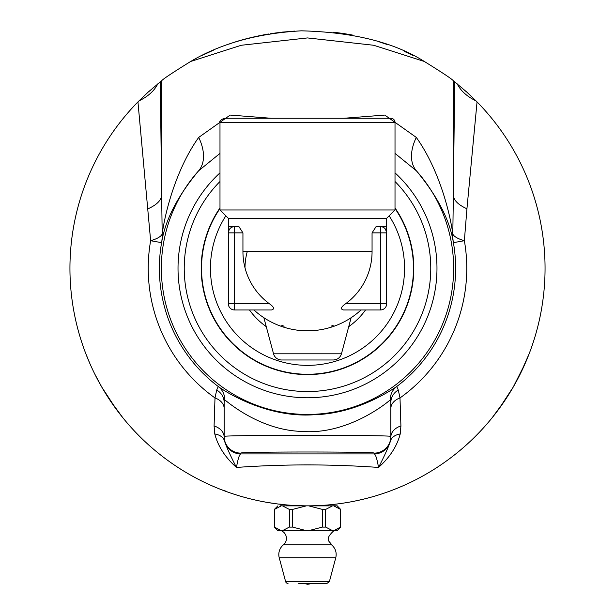 <?xml version="1.0" encoding="UTF-8"?>
<svg xmlns="http://www.w3.org/2000/svg" width="615" height="615" viewBox="0 0 615 615"><rect width="100%" height="100%" fill="white"/><g stroke="black" fill="none" stroke-linecap="round" stroke-linejoin="round"><path stroke-width="0.92" d="M281.04 505.845L281.04 504.369L283.077 504.584M295.469 505.538L297.575 505.638M319.062 505.561L322.106 505.392M332.008 504.577L333.96 504.369L333.96 505.845M289.373 509.428L289.373 527.078A33.172 28.728 -90 0 0 292.502 527.078L292.502 509.428A33.172 28.728 -90 0 0 289.373 509.428L282.477 505.868L283.261 505.845L337.22 505.845L340.672 509.428M303.81 583.42L307.5 584.25A10.001 10.001 0 0 0 311.19 583.42L316.271 583.42M298.729 583.42L326.98 583.42L329.394 581.567L285.606 581.567A2.498 2.498 0 0 0 288.02 583.42M292.502 527.078L306.255 530.637L282.5 530.637L289.373 527.078M280.486 505.845L283.261 505.845M281.278 505.868L274.375 509.428L274.375 527.078L281.255 530.637L277.888 530.637L274.328 527.078M282.5 530.637L281.255 530.637M334.514 505.845L333.722 505.868L340.625 509.428L340.625 527.078L333.745 530.637L308.745 530.637L322.498 527.078A33.172 28.728 90 0 0 325.627 527.078L325.627 509.428A33.172 28.728 90 0 0 322.498 509.428L322.498 527.078M340.672 527.078L337.112 530.637L333.745 530.637M331.739 505.845L332.523 505.868L325.627 509.428M325.627 527.078L332.5 530.637M333.722 505.868L337.112 505.868M322.498 509.428L308.699 505.868L332.523 505.868M282.477 505.868L306.301 505.868L292.502 509.428M304.725 505.845L306.301 505.868M308.699 505.868L310.275 505.845M308.745 530.637L306.255 530.637M283.484 544.798L331.516 544.798C335.483 548.273 336.905 552.577 335.782 557.728L279.218 557.728A12.5 12.5 0 0 1 283.484 544.798A8.333 8.333 0 0 0 281.04 530.637M348.728 326.65A71.448 71.448 0 0 0 365.533 309.975M249.467 309.975A71.448 71.448 0 0 0 266.272 326.65M369.169 118.265L390.848 118.265A4.167 4.167 0 0 1 395.015 122.431L219.986 122.431C219.163 121.386 220.547 119.994 224.152 118.265L390.848 118.265M228.319 230.802L228.319 218.287L219.986 209.953L395.015 209.953L395.015 122.431M242.94 232.87L242.94 251.627A64.56 64.56 0 0 0 269.362 303.718L234.569 303.718L234.569 232.87L242.94 232.87L238.928 226.62L228.319 226.62L228.319 232.87L234.569 232.87L234.569 226.62A6.25 6.25 0 0 0 228.319 232.87L228.319 303.718A6.25 6.25 0 0 0 234.569 309.975L234.569 303.718L228.319 303.718M234.569 226.62A6.25 6.25 0 0 0 228.549 231.186M269.362 303.718C274.106 307.077 274.813 309.161 271.469 309.975L234.569 309.975M386.681 303.718L380.431 303.718L380.431 309.975A6.25 6.25 0 0 0 386.681 303.718L386.681 232.87A6.25 6.25 0 0 0 380.431 226.62L380.431 232.87L386.681 232.87L385.49 229.203A6.25 6.25 0 0 1 385.536 229.264M380.431 309.975L343.531 309.975C340.187 309.161 340.894 307.077 345.638 303.718A64.56 64.56 0 0 0 372.06 251.627L372.06 232.87L376.072 226.62L386.681 226.62L386.681 232.87L386.681 218.287L395.015 209.953M273.544 353.802L341.456 353.802C340.164 357.676 337.474 359.737 333.399 359.983L281.601 359.983A8.333 8.333 0 0 1 273.544 353.802L263.873 317.709M307.339 330.809L306.831 330.809M283.815 326.15L281.755 325.258M281.555 325.174L284.092 326.265M306.893 330.809L307.431 330.809M307.538 330.809L308.169 330.809M331.185 326.15L333.245 325.258M247.253 251.627A62.515 62.515 0 0 0 244.993 267.779M242.94 251.627L372.06 251.627M228.319 218.287L386.681 218.287M213.882 486.619L211.46 485.566M214.343 486.819L215.05 487.118M207.939 483.974L208.523 484.243M272.022 503.178L270.931 503.009M269.285 502.747L268.148 502.563M276.035 503.754L275.435 503.67M271.899 503.162L270.477 502.939M266.48 502.278L276.058 503.754M271.069 503.032L272.222 503.208M269.139 502.724L267.179 502.394M267.194 502.401L266.464 502.271M271.192 503.055L270.623 502.962M341.571 503.385L341.156 503.447M340.925 503.477L339.349 503.7M338.042 503.87L331.347 504.646M331.608 504.615L332.077 504.569M328.256 504.938L331.008 504.677M331.554 504.623L337.058 504M332.715 504.5L331.862 504.592M330.624 504.715L326.926 505.046M335.544 504.185L334.383 504.315M333.899 504.369L335.183 504.223M237.567 495.313L232.339 493.637M251.696 499.196L250.835 498.988M244.47 497.327L245.039 497.481M244.386 497.304L243.863 497.158M247.514 498.142L241.995 496.636M250.743 498.965L249.644 498.688M277.619 503.954L275.812 503.723M275.528 503.685L270.508 502.947M282.5 504.523L281.831 504.454M275.72 503.708L276.427 503.8M282.954 504.362L278.095 504.016M297.068 505.615L294.577 505.492M288.012 505.046L288.612 505.092M287.935 505.038L287.389 504.992M291.156 505.284L285.452 504.823M299.274 505.699L296.884 505.607M294.316 505.476L293.34 505.422M375.996 495.752L376.718 495.536M380.923 494.214L382.476 493.699M379.978 494.522L377.318 495.352M383.96 493.199L383.522 493.353M384.944 492.869L381.515 494.022M378.279 495.052L377.648 495.252M377.279 495.367L376.565 495.582M375.273 495.967L373.39 496.52M395.184 489.071L392.47 490.124M387.711 491.892L389.556 491.224M380.739 494.268L378.517 494.983M361.728 499.572L354.77 501.094M399.358 487.364L394.269 489.432M361.005 499.741L362.473 499.395M366.748 498.335L368.331 497.919M364.772 498.834L363.088 499.249M369.846 497.52L369.4 497.635M365.787 498.58L364.795 498.834M364.057 499.011L363.419 499.172M370.845 497.243L367.324 498.188M348.382 502.301L347.506 502.447M339.534 503.677L341.594 503.385M344.123 503.001L338.458 503.816M347.414 502.463L346.291 502.655M334.099 504.354L332.884 504.485M326.257 505.099L325.712 505.146M324.851 505.207L323.774 505.284M332.792 504.492L331.654 504.615M319.385 505.545L318.17 505.607M314.742 505.73L312.189 505.799M311.513 505.807L310.967 505.822M320.938 505.461L320.476 505.492M318.078 505.607L316.925 505.661M266.249 502.232L260.852 501.217M216.995 487.926L219.094 488.779M225.144 491.116L224.521 490.878M220.562 489.363L219.386 488.894M216.603 487.764L217.21 488.018M218.779 488.656L219.44 488.917M218.602 488.579L217.226 488.026M225.628 491.07L221 489.54M296.922 505.607L304.171 505.822M294.639 505.499L290.687 505.246M229.234 492.577L224.636 490.924M153.258 87.638A50.007 32.088 -177.5 0 1 148.43 91.881L161.66 80.788C162.568 79.343 172.231 72.901 190.658 61.469C220.87 43.511 257.754 33.302 301.319 30.827C353.102 32.118 394.115 42.327 424.342 61.477C442.769 72.901 452.432 79.343 453.34 80.788L466.577 91.881L476.002 100.86A34.394 4.974 -134.5 0 1 477.055 101.921A237.544 237.544 0 0 1 307.5 505.845A237.544 237.544 0 0 1 137.945 101.921A34.394 4.974 134.5 0 1 138.998 100.86L148.423 91.881M333.069 32.134L344.231 33.61L333.069 32.134M294.716 31.096L290.226 31.38L294.716 31.096M283.307 31.988L270.769 33.61L283.307 31.988M89.798 363.342L85.885 353.833L89.798 363.342M94.879 374.228L101.775 387.073L116.235 409.183L122.623 417.454L109.455 399.473M505.545 399.473L492.377 417.454L498.765 409.183L513.225 387.073L525.141 363.496L529.115 353.833L520.121 374.228M352.426 35.04L343.032 33.425M413.357 55.642L404.562 51.483M386.658 44.334L378.802 41.705M292.517 31.227L279.625 32.395L292.517 31.227M268.363 33.994C252.765 36.823 239.727 40.167 229.249 44.011M213.513 50.138L201.643 55.642M219.986 208.539A105.972 105.972 0 0 0 276.227 369.554A105.972 105.972 0 0 0 395.015 208.539M389.149 215.819A97.062 97.062 0 0 1 280.156 361.428A97.062 97.062 0 0 1 225.851 215.819M454.685 81.841L453.34 195.132A50.007 20.18 -179.6 0 0 466.939 208.731L477.055 101.921M476.002 100.86A50.007 33.033 0.9 0 1 457.237 83.894M190.658 61.477L241.295 45.264L307.485 37.93L373.659 45.256L424.342 61.477M271.077 118.265L230.195 115.067L198.707 137.414C177.512 166.98 165.712 208.539 162.183 233.992L161.66 195.132L161.66 80.788M453.34 80.788L453.34 195.132L452.817 233.992C449.296 208.562 437.48 166.965 416.293 137.414L384.798 115.067L343.923 118.265M400.211 433.975L400.918 425.964A16.666 12.139 180 0 0 390.848 437.111L390.848 436.45C394.876 434.951 220.124 434.951 224.152 436.45A16.666 16.666 0 0 0 240.819 453.117C237.598 451.625 377.402 451.625 374.181 453.117L374.181 453.924C375.581 454.301 377.026 458.805 378.533 467.438C389.81 457.376 397.036 446.229 400.211 433.975A16.666 11.178 13.7 0 0 390.356 441.27C388.511 447.043 384.575 455.761 378.533 467.438C331.178 464.071 283.822 464.071 236.468 467.438C237.974 458.805 239.419 454.301 240.819 453.924A16.666 16.666 0 0 1 224.644 441.27A16.666 11.178 -13.7 0 0 214.789 433.975C217.964 446.221 225.19 457.376 236.468 467.438C230.425 455.761 226.489 447.043 224.644 441.27L224.152 437.111A16.666 12.139 180 0 0 214.082 425.964L214.789 433.975M390.848 408.498A16.666 11.816 180 0 1 399.996 397.951L398.297 390.018A16.666 14.845 -0 0 0 390.848 402.387L390.848 436.45A16.666 16.666 0 0 1 374.181 453.117M398.297 390.018L396.744 386.52A16.666 16.505 -119.9 0 0 390.241 399.827L390.848 402.387M400.918 425.964L399.996 397.951A159.27 159.27 0 0 0 464.363 240.719L466.939 208.731M416.293 137.414A50.007 30.212 -42.6 0 0 416.355 170.778C437.488 196.208 449.834 220.162 453.393 242.648A148.13 148.13 0 0 1 396.744 386.52C391.678 389.887 356.915 413.795 313.835 414.756C265.911 418.138 223.56 390.563 218.256 386.52A16.666 16.505 -60.1 0 1 224.759 399.827C229.449 403.671 261.598 430.3 301.596 431.407C346.061 435.205 385.428 404.37 390.241 399.827M137.945 101.921L150.637 240.719A50.007 11.623 -1.2 0 0 162.183 233.992A50.007 46.402 -167.5 0 1 161.607 242.648A148.13 148.13 0 0 0 218.256 386.52L216.703 390.018A16.666 14.845 180 0 1 224.152 402.387L224.759 399.827M216.703 390.018L215.004 397.951A16.666 11.816 180 0 1 224.152 408.468M198.707 137.414A50.007 30.212 -137.4 0 1 198.645 170.778C177.512 196.2 165.166 220.155 161.607 242.648L150.637 240.719A159.27 159.27 0 0 0 215.004 397.951L214.082 425.964M390.848 437.111L390.356 441.27A16.666 16.666 0 0 1 374.181 453.924L240.819 453.924L240.819 453.117M148.061 208.731A50.007 20.18 179.6 0 0 161.66 195.132L160.315 81.841M157.763 83.894A50.007 33.033 -0.9 0 1 138.998 100.86M452.817 233.992A50.007 11.623 -178.8 0 0 464.363 240.719L453.393 242.648A50.007 46.402 167.5 0 1 452.817 233.992M461.742 87.638A50.007 32.088 177.5 0 0 466.577 91.881M395.015 153.396L416.355 170.778A146.147 146.147 0 0 1 255.294 404.801A146.147 146.147 0 0 1 198.645 170.778L219.986 153.396M219.986 172.869A129.481 129.481 0 0 0 307.5 397.774A129.481 129.481 0 0 0 395.015 172.869M224.152 402.387L224.152 437.111M372.06 232.87L380.431 232.87L380.431 303.718L345.638 303.718M219.986 181.502A123.254 123.254 0 0 0 260.568 382.269A123.254 123.254 0 0 0 395.015 181.502M219.986 207.962A106.295 106.295 0 0 0 307.5 374.596A106.295 106.295 0 0 0 395.015 207.962M219.986 208.247A106.141 106.141 0 0 0 307.5 374.435A106.141 106.141 0 0 0 395.015 208.247M329.394 581.567L335.782 557.728M285.606 581.567L279.218 557.728M277.888 505.868L274.328 509.428M331.516 544.798C330.401 541.415 323.298 540.393 333.96 530.637M219.986 209.953L219.986 122.431M229.526 229.18L228.488 231.432M229.364 229.418L229.633 229.034M228.319 232.87L228.557 231.179M386.443 231.186L386.681 232.739M341.456 353.802L351.127 317.709M253.964 309.975A79.181 79.181 0 0 0 361.036 309.975"/></g></svg>
